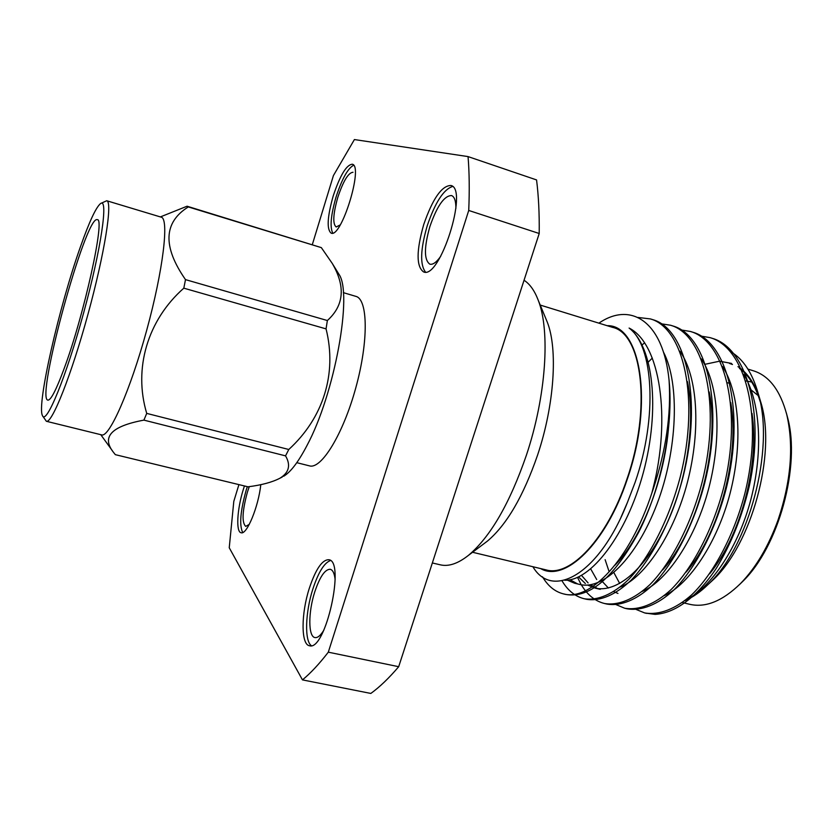 <?xml version="1.0" encoding="UTF-8"?>
<svg xmlns="http://www.w3.org/2000/svg" width="833" height="833" viewBox="0 0 833 833"><rect width="100%" height="100%" fill="white"/><g stroke="black" fill="none" stroke-linecap="round" stroke-linejoin="round"><path stroke-width="1.25" d="M398.695 666.702L539.211 233.5L468.729 210.457L328.306 652.177L398.695 666.702C389.021 678.083 379.733 686.996 370.831 693.441L302.462 679.884L229.242 547.76L233.802 501.341L238.915 484.619M312.333 244.548L333.429 175.555L354.4 139.559L468.052 156.594L536.556 179.928C538.566 195.765 539.451 213.623 539.211 233.5M343.331 292.643L355.878 296.371C367.978 299.193 368.675 341.072 355.889 387.47C343.269 433.91 321.34 469.604 309.48 465.866L296.787 462.679M309.303 588.327C301.077 613.567 300.859 644.638 309.459 645.742C325.474 651.583 345.664 560.64 328.743 559.724C322.163 559.693 315.686 569.231 309.303 588.327M244.433 485.962L243.298 489.512C237.082 509.286 235.781 532.037 241.091 532.745C246.714 535.192 258.469 506.787 260.802 484.619M333.169 196.099C327.296 216.976 326.609 229.325 331.118 233.125C341.301 238.613 363.74 165.882 352.297 164.226C346.403 164.788 340.031 175.409 333.169 196.099M423.705 224.598C416.281 250.806 416.229 266.57 423.56 271.902C439.762 279.982 468.812 188.674 450.892 185.478C441.729 185.665 432.671 198.712 423.705 224.598M302.462 679.884C310.647 673.147 319.258 663.911 328.306 652.177M468.729 210.457C469.583 190.413 469.354 172.462 468.052 156.594M340.218 224.91L336.168 226.982C332.554 223.962 333.085 214.154 337.75 197.546C343.217 181.125 348.298 172.702 352.994 172.275M440.667 256.366C436.43 262.343 432.816 264.946 429.828 264.155C423.966 259.927 423.987 247.401 429.88 226.566C437.033 206.001 444.249 195.661 451.538 195.557C454.443 196.661 455.901 200.909 455.911 208.323M323.839 630.185C320.559 635.558 317.592 638.016 314.957 637.568C308.106 636.704 308.189 612.057 314.749 591.951C319.83 576.79 324.995 569.231 330.232 569.272C332.804 569.959 334.439 573.385 335.137 579.56M249.306 524.342L245.725 526.404C241.695 522.541 242.257 511.098 247.432 492.053L249.254 486.639M247.328 486.659L246.183 490.21C240.352 511.108 239.186 525.217 242.705 532.537M330.441 560.557C324.245 562.785 318.373 572.302 312.833 589.108C305.315 612.297 304.357 640.962 311.375 645.69M452.579 186.477C443.604 189.372 435.159 202.461 427.246 225.733C420.436 249.213 419.853 264.665 425.496 272.068M353.609 165.236C347.767 168.433 341.915 179.033 336.063 197.015C330.857 215.133 329.753 227.149 332.752 233.063M432.348 562.962L440.303 564.826C448.602 566.784 457.983 563.629 468.458 555.351C490.418 536.858 509.744 503.455 526.425 455.12C546.156 396.154 550.415 330.951 538.264 300.317C534.588 290.665 529.85 283.98 524.051 280.263M634.923 608.954L644.617 612.911C659.07 615.41 675.73 609.048 691.9 594.627C713.839 573.281 734.071 534.994 744.723 494.052C763.955 417.76 745.545 347.517 710.112 337.646L699.762 335.876M652.312 358.055L647.095 363.303M614.869 604.123L624.656 608.225C638.807 610.651 655.165 604.154 671.106 589.577C692.754 567.991 712.829 529.413 723.523 488.221C742.859 411.471 725.179 341.103 690.432 331.472L679.957 329.764M644.513 342.988L642.316 344.675M577.488 577.331L580.82 583.933M581.319 584.787C587.348 594.887 595.064 601.124 604.466 603.498C618.284 605.841 634.34 599.219 650.052 584.485C671.398 562.681 691.328 523.811 702.073 482.369C721.503 405.171 704.593 334.637 670.555 325.245L659.934 323.6M633.986 331.378L633.205 331.836M562.004 580.799C567.752 590.482 575.114 596.459 584.068 598.708C597.563 600.968 613.307 594.221 628.78 579.31C649.813 557.277 669.576 518.095 680.374 476.414C699.907 398.747 683.768 328.087 650.458 318.935L637.943 317.435M542.481 576.79C547.947 586.036 554.934 591.732 563.431 593.877C590.076 601.645 630.081 559.724 651.843 493.063L653.197 489.148C665.973 450.518 671.273 414.313 669.097 380.535C663.412 321.694 631.175 300.984 598.896 323.152M645.617 613.13L655.05 614.369C674.897 613.286 696.721 597.625 716.526 567.981C731.155 543.907 742.078 516.637 749.284 486.139C765.34 412.564 746.462 348.152 712.496 338.396L711.278 338.031M625.875 608.486L627.093 608.798C641.275 611.235 657.664 604.758 673.637 590.191C695.326 568.637 715.432 530.08 726.116 488.919C745.431 412.22 727.646 341.863 692.817 332.221L691.619 331.867M605.706 603.758L606.934 604.071C620.793 606.424 636.881 599.822 652.624 585.11C674.001 563.327 693.951 524.498 704.687 483.098C724.106 405.952 707.113 335.449 672.991 326.005L671.752 325.641M585.307 598.979L586.557 599.291C600.093 601.572 615.868 594.824 631.372 579.945C652.447 557.933 672.241 518.782 683.018 477.122C702.542 399.507 686.298 328.868 652.895 319.695L651.666 319.341M564.701 594.137L565.951 594.47C589.618 598.542 613.931 577.654 638.911 531.818C661.267 487.742 673.658 426.048 669.097 380.535M540.659 568.585C564.67 582.829 605.883 543.949 627.239 479.308C654.051 402.985 640.587 324.443 607.132 325.693M532.901 566.732C552.217 599.916 599.125 574.874 627.395 502.528L635.131 482.297C657.82 417.218 653.551 345.81 629.102 328.056C660.319 343.633 671.221 418.176 652.885 489.033L651.843 493.063M704.635 364.375L718.754 361.366M720.306 361.345L731.468 363.407M737.976 366.655C746.868 372.33 753.823 382.087 758.853 395.925M759.373 397.424L761.216 403.589C776.304 454.079 751.616 544.251 712.933 580.018L708.342 584.256C700.491 591.93 692.681 597.407 684.913 600.655M730.406 351.536C743.161 358.804 752.501 373.038 758.415 394.238C774.919 449.195 748.888 546.854 708.342 584.245M751.73 382.035L745.899 380.952M730.51 382.93L729.562 383.263M786.3 412.814L787.549 417.416C800.888 465.595 778.647 546.854 742.63 581.528L739.204 584.849M682.394 602.551L689.724 604.31C705.676 607.965 722.607 601.041 740.516 583.548C755.979 567.637 768.515 546.386 778.126 519.802C791.048 481.078 793.932 446.009 786.758 414.595C780.261 390.427 769.213 375.85 753.615 370.862L747.94 369.113M732.269 364.281L729.5 363.427L732.467 364.5M739.454 368.425C748.565 375.017 755.448 386.002 760.102 401.381M540.221 305.065L612.536 327.359C642.181 333.523 651.718 408.399 626.937 479.121C607.278 538.472 570.293 577.196 546.156 569.907L472.561 552.269M545.719 318.352L547.302 322.184C557.975 349.162 554.434 404.869 537.587 455.078C523.353 496.26 506.62 524.946 487.378 541.138L484.056 543.626M751.064 389.854L758.207 395.602M686.111 599.708C710.997 588.056 738.632 546.625 750.918 499.29C763.58 450.341 760.279 400.621 743.525 374.173M613.869 572.604L619.71 583.485M664.349 595.564C689.255 584.485 717.38 542.273 730 493.657C742.994 443.416 739.642 392.635 722.513 366.53M601.749 580.903L608.392 588.015M613.89 591.68L617.961 593.429M642.43 591.326C667.285 580.861 695.888 537.879 708.852 487.951C722.159 436.409 718.775 384.575 701.313 358.867M581.476 575.343L588.108 582.923M590.441 584.776L597.73 588.608M620.335 587.005C645.096 577.196 674.136 533.443 687.454 482.192C701.094 429.318 697.679 376.422 679.915 351.182M569.939 579.716L577.279 583.725M567.179 580.101L574.687 583.256L579.83 584.474C603.321 590.285 636.308 558.62 657.102 503.746C677.406 450.382 680.103 383.721 663.432 352.005M564.597 580.216C590.587 581.476 626.593 534.817 643.347 472.54C660.34 409.024 653.353 346.57 629.102 328.056M709.664 573.781C740.485 536.265 759.779 464.522 752.022 413.407M605.122 559.661L608.892 571.011M686.132 572.084C719.087 534.245 740.214 455.162 730.739 402.537M590.712 568.929L596.699 579.529M662.527 570.053C697.377 532.235 720.389 445.707 709.206 391.926M578.508 576.873L585.339 583.516M587.723 585.099L595.168 588.129C616.659 593.023 645.19 569.782 666.41 524.561C687.058 481.058 695.815 420.269 687.444 381.566M615.025 565.149C644.669 534.869 669.794 465.73 669.263 408.607M620.991 517.303L627.395 502.528M64.016 368.915C56.165 390.063 50.782 400.465 47.856 400.121C35.403 398.903 85.893 214.425 97.232 219.714C105.604 217.121 84.289 314.739 64.016 368.915M80.447 246.766C89.193 221.942 95.868 207.563 100.449 203.648C108.654 196.848 101.272 248.598 83.612 312.948C66.036 377.318 46.044 425.611 42.441 415.584C36.579 404.89 59.258 306.148 80.447 246.766M42.816 416.198L46.356 421.279C51.958 423.789 71.346 375.162 88.006 314.145C104.739 253.149 112.819 201.43 106.718 200.743L101.085 203.304M46.356 421.279L101.636 434.888C109.206 437.866 130.302 390.396 146.712 330.222C163.226 270.069 169.255 218.475 161.227 217.174L106.718 200.743M282.262 477.007L279.961 478.204C272.266 482.224 261.604 485.098 247.984 486.816L115.339 454.662L113.986 452.965C100.991 437.2 110.966 426.257 143.901 420.124L146.723 413.397C133.28 368.561 147.483 320.226 183.812 288.166L185.499 279.628C162.57 246.641 163.507 222.411 188.3 206.928L187.071 206.22L160.363 216.913M279.961 478.204C289.072 472.582 290.936 465.126 285.542 455.859L143.901 420.124M187.071 206.22L321.33 247.62L188.3 206.928M185.499 279.628L327.359 320.528C344.081 305.451 345.685 286.385 332.2 263.332L321.33 247.62M146.723 413.397L288.78 449.487C323.204 418.051 337.303 373.778 326.057 328.879L183.812 288.166M285.542 455.859L288.78 449.487M283.636 476.278C290.655 472.113 298.422 461.888 306.94 445.593C334.814 393.842 352.9 293.341 338.937 274.244L338.115 272.922M327.359 320.528L326.057 328.879M563.441 593.877L565.951 594.46M584.068 598.708L586.547 599.291M604.466 603.498L606.924 604.071M624.646 608.225L627.082 608.798M644.617 612.911L646.658 613.39M650.458 318.935L652.905 319.705M670.544 325.234L672.97 325.995M690.432 331.472L692.827 332.232M710.091 337.646L712.465 338.385M761.216 403.589L758.415 394.238M787.549 417.416L786.758 414.595M742.63 581.528L740.516 583.548M727.49 382.774L730.728 383.544M595.168 588.129L600.249 589.337M547.302 322.184L538.264 300.317M487.378 541.138L468.458 555.351M100.762 434.68L112.434 450.83M338.937 274.244L332.2 263.332"/></g></svg>
